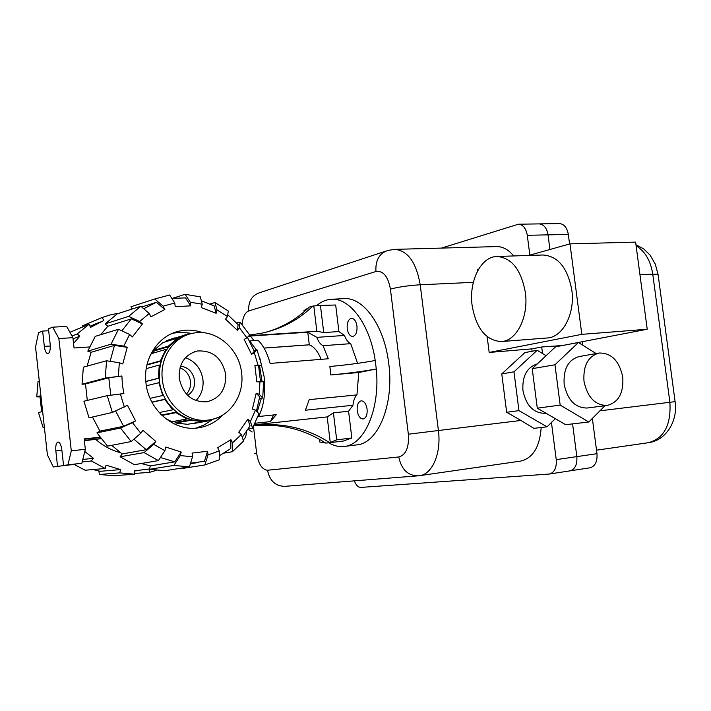 <?xml version="1.0" encoding="UTF-8"?>
<svg xmlns="http://www.w3.org/2000/svg" width="711" height="711" viewBox="0 0 711 711"><rect width="100%" height="100%" fill="white"/><g stroke="black" fill="none" stroke-linecap="round" stroke-linejoin="round"><path stroke-width="1.07" d="M497.078 256.484L542.955 255C557.957 256.084 567.574 267.754 571.804 289.999C575.288 313.72 562.712 337.405 547.203 337.974L501.362 341.556C516.595 341.04 528.868 316.786 525.349 292.434C521.11 269.611 511.618 257.631 496.873 256.493C480.76 256.618 468.682 281.503 472.131 305.526C476.228 328.606 485.977 340.622 501.362 341.556M607.114 405.466C618.526 402.417 623.734 392.979 622.756 377.168C619.379 361.019 611.558 352.967 599.275 353.012C588.166 356.113 583.064 365.516 583.98 381.203C587.348 397.262 595.063 405.341 607.114 405.466L587.082 408.025C575.101 407.927 567.458 400 564.152 384.233C563.281 368.822 568.365 359.579 579.403 356.504L598.573 353.136M546.066 413.278L545.399 413.367C533.614 413.304 526.131 405.688 522.941 390.526C522.105 376.163 526.904 367.285 537.32 363.899M252.183 431.977L248.068 429.266M551.443 422.494L556.242 459.635C556.775 467.714 554.482 472.513 549.381 474.033L569.902 470.878C575.048 469.367 577.359 464.612 576.834 456.622L572.586 423.872L576.834 456.622C577.359 464.612 575.048 469.367 569.902 470.878L589.97 467.802C595.151 466.292 597.489 461.581 596.973 453.68L592.361 418.432M582.798 345.226L582.318 341.511M569.573 243.98L568.329 234.417C567.076 227.6 564.081 223.983 559.361 223.583L539.196 223.894M539.16 223.894C543.826 224.321 546.786 227.973 548.039 234.852L549.941 249.49L548.039 234.852C546.777 227.955 543.808 224.303 539.116 223.894L518.417 224.214C523.074 224.623 526.024 228.32 527.286 235.297L529.846 255.125M489.168 352.443L581.811 334.339L647.223 329.246L562.41 345.528L541.702 346.986L531.801 348.879L489.168 352.443L487.159 336.694M604.963 405.741L588.815 422.005L560.179 405.11L554.962 364.77L578.443 342.498L596.12 353.563M578.443 342.498L555.549 346.817L532.219 368.68L554.962 364.77M532.219 368.68L537.294 408.176L560.179 405.11M537.294 408.176L565.636 424.68L588.815 422.005M477.712 270.704L477.419 269.825L478.352 269.558M581.811 334.339L569.991 243.864L528.62 255.462M569.991 243.864L635.616 242.104L647.223 329.246M473.33 282.347L420.219 284.782C416.291 262.377 407.794 250.574 394.721 249.365L496.5 246.593C502.81 246.495 508.516 249.614 513.626 255.951M531.801 348.879L532.104 351.243M541.702 346.986L542.546 353.554M441.469 248.095L518.417 224.214M549.381 474.033L360.833 487.417C358.157 487.364 355.989 485.178 354.345 480.858M541.187 427.498C539.782 446.97 532.912 458.177 520.576 461.11L419.579 475.659C432.306 474.397 441.495 453.111 438.403 430.519L520.95 420.45L506.659 412.273L518.95 410.629L513.982 371.817L537.187 350.283L546.075 355.696M555.335 418.672L547.052 426.822L518.95 410.629M520.95 420.45L533.89 428.333L547.052 426.822M506.659 412.273L501.77 373.915L513.982 371.817M501.77 373.915L524.878 352.603L537.187 350.283M246.415 431.799C246.228 436.172 245.135 438.838 243.118 439.807M331.228 299.287L343.884 298.647C362.503 296.851 382.918 323.612 388.17 359.402L388.757 363.614C394.285 404.515 378.003 443.468 356.771 444.89L344.195 446.455C364.441 445.006 380.349 408.807 376.288 368.982L375.212 360.477C369.987 324.447 349.696 297.5 331.228 299.287C326.038 299.624 321.221 301.713 316.777 305.561M259.577 365.952L262.083 381.691M261.364 398.267L257.186 411.918M357.215 410.691C356.842 405.03 358.175 401.751 361.197 400.826C364.192 401.031 366.165 403.786 367.098 409.118C367.463 414.78 366.147 418.068 363.134 418.983C360.122 418.788 358.14 416.024 357.215 410.691M347.217 328.615C346.87 322.652 348.292 319.212 351.492 318.297C354.291 318.537 356.113 321.15 356.966 326.136C357.304 332.108 355.891 335.548 352.709 336.463C349.892 336.223 348.061 333.61 347.217 328.615M258.031 416.362L258.582 416.522C263.897 406.177 265.727 392.81 264.065 376.43L259.746 357.722M258.582 416.522L276.232 414.673L270.411 421.605L255.107 423.258M254.342 424.814L327.184 416.904L333.423 412.86L348.586 411.242L351.838 438.003L343.36 441.033L327.647 442.935L330.268 442.509L336.685 439.833L351.838 438.003M376.261 368.982C363.365 371.338 348.239 373.328 330.891 374.955L358.771 372.511L356.949 394.907L309.214 399.644L305.41 410.22L352.967 405.261L348.586 411.242M330.784 374.981L329.868 366.494C347.217 364.921 362.334 362.912 375.212 360.477L375.239 360.468M321.088 359.357C318.013 351.518 314.075 346.666 309.285 344.791L307.774 332.224L316.884 337.361C318.386 341.627 320.43 344.408 323.025 345.688L328.269 358.779L270.162 363.428C267.283 352.994 263.23 345.27 258.013 340.276L249.508 340.969M309.285 344.791L264.021 348.07M253.978 340.551L250.352 336.036L307.774 332.224M316.884 337.361L344.48 335.45L338.907 331.557L323.718 332.57L317.168 331.264L248.974 335.77M248.415 336.339L250.965 336.17M323.025 345.688L350.71 343.662L357.606 363.357M256.315 349.945L249.65 340.845M328.775 442.802C333.859 445.841 338.996 447.059 344.195 446.455M358.771 372.511L376.288 368.982M352.967 405.261C353.411 400.622 354.736 397.173 356.949 394.907M350.71 343.662C348.07 342.391 345.99 339.662 344.48 335.45M335.681 305.001L316.199 305.597L335.681 305.001L338.907 331.557M270.411 421.605L273.522 414.957M330.891 374.955L329.868 366.494M316.199 305.597L309.321 307.01C297.234 318.759 283.014 327.113 266.661 332.064M308.761 307.552L303.979 310.609L304.121 311.747M323.718 332.57L320.483 305.819M249.641 334.979L261.026 333.352C281.227 329.131 298.558 319.994 313.018 305.934M313.791 305.89L316.857 331.282M319.452 439.309L319.781 442.002L325.567 442.989M253.845 425.782L254.236 425.747C280.107 423.312 303.926 429.089 325.709 443.086L327.647 442.935M336.685 439.833L333.423 412.86M327.184 416.904L330.268 442.509M253.943 425.587L257.826 425.169C283.769 422.734 307.659 428.546 329.504 442.606M208.225 420.112L206.137 420.485C184.736 424.28 161.61 404.897 159.326 380.421C158.375 356.744 167.92 341.467 187.971 334.597M162.348 379.665C164.65 404.257 187.855 423.729 209.31 419.917C229.849 417.268 244.628 395.289 241.616 373.044C239.251 348.194 215.264 328.18 192.797 333.263C173.653 336.694 159.495 357.793 162.348 379.665M186.389 394.098C189.597 390.632 190.957 386.402 190.495 381.398C189.419 374.706 185.927 370.191 179.99 367.845M187.677 395.405C192.761 392.028 195.063 387.033 194.565 380.429C192.992 372.057 188.317 367.285 180.532 366.094M185.464 357.704C195.329 361.348 201.16 368.68 202.955 379.718C203.728 388.037 201.382 395.005 195.925 400.622M225.68 374.377C226.249 389.184 220.019 398.329 206.981 401.795C192.068 402.364 182.816 394.516 179.234 378.252C178.719 363.694 184.744 354.611 197.303 351.003C212.589 350.114 222.054 357.909 225.68 374.377M192.494 333.326L189.482 333.423L181.092 336.232L181.429 336.898L177.91 338.827L177.563 338.152L168.391 346.097L168.942 346.595L166.418 349.919L165.867 349.421L160.366 360.859L161.05 361.099L159.948 365.33L159.264 365.09L158.366 378.252L159.068 378.19L159.575 382.642L158.873 382.705L162.748 395.485L163.361 395.138L165.405 399.111L164.792 399.458L172.8 409.812L173.235 409.225L176.47 412.087L176.044 412.664L186.886 418.975L187.064 418.255L190.975 419.561L190.797 420.281L202.724 421.623L202.644 420.876L206.599 420.468L206.688 421.214L217.362 417.748M206.688 421.214L192.619 423.703M190.797 420.281L175.813 423.009L187.571 424.316L202.724 421.623M206.599 420.468L202.671 421.17M165.547 418.548L171.964 421.739L186.886 418.975M190.975 419.561L175.99 422.307L173.351 421.481M175.813 423.009L175.99 422.307M176.044 412.664L161.957 415.437M159.166 412.567L172.8 409.812M176.47 412.087L161.708 415.002L160.553 414.051M164.792 399.458L151.985 402.266M150.092 398.347L162.748 395.485M165.405 399.111L151.887 402.079M158.873 382.705L146.368 385.78M145.808 381.425L158.366 378.252M159.068 378.19L145.817 381.54M159.264 365.09L146.226 368.627M147.035 364.565L160.366 360.859M161.05 361.099L146.928 365.01M165.867 349.421L151.345 353.651L150.145 355.509M168.942 346.595L154.376 350.879L153.834 350.399L168.391 346.097M152.456 353.331L154.376 350.879M177.563 338.152L162.881 342.595L153.834 350.399M181.429 336.898L166.694 341.369L166.356 340.711L181.092 336.232M174.639 337.947L166.356 340.711M259.95 381.558L259.231 394.303L262.715 397.982L263.612 381.798L256.822 381.834L254.876 365.312L258.591 365.694L260.519 381.594M110.756 395.174L108.81 377.79L121.892 375.995L122.408 384.829L123.883 393.574L107.237 395.645L83.934 401.217L89.026 417.801L112.365 412.451L127.447 405.279L135.57 420.903L123.607 426.28L115.6 410.994M87.293 400.409L85.507 383.967L108.81 377.79M211.638 420.059L204.244 424.938L196.005 428.093M222.667 415.1C215.993 422.112 207.95 426.351 198.52 427.818C174.471 431.995 148.51 410.291 145.951 382.838C142.787 358.424 158.66 334.881 180.07 330.953C187.66 329.442 195.178 330.011 202.617 332.65M172.862 333.157L181.874 332.241L190.504 333.237M164.881 450.676L153.683 444.357L144.084 452.587L120.106 456.791L134.406 464.683L158.42 460.604L164.881 450.676L165.796 447.077L181.207 452.009L174.737 461.866L160.437 457.493M140.805 433.239L132.486 422.672L120.514 428.049L96.936 432.848L107.557 446.144L131.188 441.54L140.805 433.239L142.973 430.315L155.825 441.442L146.226 449.672L133.908 439.194M192.512 456.764L180.31 455.591L173.831 465.429L149.434 469.322L165.014 470.718L189.437 466.869L192.512 456.764L192.094 453.076L207.585 451.245L204.439 461.306L190.566 463.172M207.585 451.245L208.012 454.907L204.866 464.941L219.281 459.83L219.317 450.943L217.682 447.726L230.906 439.629L230.791 448.543L219.299 455.849M230.906 439.629L232.533 442.829L232.399 451.716L243.553 441.078L241.305 434.501L238.745 432.217L247.855 419.241L250.05 425.907L242.273 437.336M110.098 361.321L114.48 345.395L127.233 347.332L122.772 363.952L119.341 362.752L106.552 360.77L83.365 367.152L82.041 384.251L105.255 378.074L121.892 375.995M255.445 410.167L250.388 421.525L252.556 428.173L258.973 413.713L255.445 410.167L252.378 409.101L256.182 393.219L259.693 396.907L256.44 411.162M121.839 330.828L131.357 318.857L142.431 323.967L132.362 336.925L129.589 334.437L118.488 329.273L95.238 336.365L87.8 351.127L111.058 344.186L123.821 346.124L127.233 347.332M143.72 308.752L156.438 302.291L164.828 309.489L150.892 316.83L149.194 313.498L140.814 306.228L117.333 313.809L105.139 323.887L128.611 316.386L139.685 321.479L142.431 323.967M247.428 337.343L254.307 351.323L251.587 354.282L244.166 339.414L246.921 337.858L249.685 335.05L240.06 322.047L239.34 327.629L237.394 330.277L225.494 319.168L227.467 316.519L228.293 311.009L214.962 302.539L216.988 309.889L216.135 313.267L214.127 305.881L201.337 300.744M132.113 309.036L130.948 306.761L154.758 298.984L163.139 306.165L174.782 303.002L175.199 306.645L190.726 305.863L185.518 297.9L171.795 298.362M227.733 314.715L238.132 324.66L237.394 330.277M174.737 461.866L150.314 465.883L141.302 463.51M146.226 449.672L122.203 453.974L111.68 445.344M123.607 426.28L99.958 431.133L92.439 417.019M87.115 366.121L91.124 352.283L114.48 345.395M100.678 334.712L107.805 326.269L131.357 318.857M141.72 307.019L156.438 302.291M172.862 298.229L185.109 294.31L190.308 302.246L202.235 304.21L201.373 307.596L216.135 313.267M202.235 304.21L200.315 296.86L185.109 294.31M190.308 302.246L190.726 305.863M189.437 466.869L173.831 465.429M149.434 469.322L150.314 465.883M181.207 452.009L180.31 455.591M158.42 460.604L144.084 452.587M120.106 456.791L122.203 453.974M155.825 441.442L153.683 444.357M131.188 441.54L120.514 428.049M96.936 432.848L99.958 431.133M135.57 420.903L132.486 422.672M112.365 412.451L107.237 395.645M124.345 407.03L120.337 393.885M85.507 383.967L82.041 384.251M105.255 378.074L106.552 360.77M118.355 376.279L119.341 362.752M91.124 352.283L87.8 351.127M111.058 344.186L118.488 329.273M123.821 346.124L129.589 334.437M107.805 326.269L105.139 323.887M128.611 316.386L140.814 306.228M139.685 321.479L149.194 313.498M163.139 306.165L164.828 309.489M174.782 303.002L169.636 295.003L154.758 298.984M130.948 306.761L138.307 304.361M236.621 322.998L240.06 322.047M239.34 327.629L246.921 337.858M262.715 397.982L259.426 398.675M256.182 393.219L259.231 394.303M252.556 428.173L248.246 428.973M247.855 419.241L250.388 421.525M204.866 464.941L180.079 468.833L180.025 468.345M219.317 450.943L208.012 454.907M232.399 451.716L224.276 453.067M241.305 434.501L232.533 442.829M253.996 350.523L257.009 349.776L254.325 352.709L251.587 354.282M254.876 365.312L261.684 365.445L258.688 366.165M257.009 349.776L261.684 365.445M254.325 352.709L258.004 365.054M210.163 303.997L214.962 302.539M216.988 309.889L227.467 316.519M41.638 411.722L40.02 396.578L40.962 396.311M120.275 452.605C111.272 450.267 103.139 445.895 95.861 439.487M93.017 469.544L100.207 471.295L120.594 469.598L119.724 472.895L99.353 474.486L98.9 471.038M99.353 474.486L113.751 475.712L134.814 474.201L134.432 470.824L149.043 469.02L149.426 472.38L134.726 473.446M73.784 464.292L85.178 470.229L105.192 468.487L106.072 465.172L120.594 469.598M84.787 451.467L93.417 458.266L82.796 459.502M73.037 338.934L79.792 336.232L73.535 343.431M82.832 326.873L82.725 325.718L102.233 317.47L103.806 320.51L90.626 327.327L89.035 324.269L69.936 332.304M90.057 326.233L100.349 321.95M116.72 314.218L116.648 313.587L109.761 315.026L102.233 317.47M149.426 472.38L156.393 470.362M42.633 411.465L38.483 412.522L43.095 427.48L44.366 427.222M119.724 472.895L134.814 474.201M93.417 458.266L91.381 460.968L82.183 461.99M91.381 460.968L105.192 468.487M39.283 380.989L38.038 381.407L36.759 396.854L40.9 395.68M40.029 396.907L36.759 396.854M72.015 336.081L77.215 333.966L79.792 336.232M89.035 324.269L77.215 333.966M101.078 438.678L84.369 440.722M53.334 466.967L57.547 466.354L55.849 450.916C55.467 445.726 56.178 442.757 57.991 442.02C59.831 442.295 61.119 444.917 61.839 449.885L63.563 465.492L67.936 464.861L71.296 450.845L58.853 338.543L52.703 327.176L48.472 328.82L50.179 344.284C50.552 349.794 49.779 352.94 47.868 353.714C46.153 353.429 44.971 350.994 44.322 346.39L42.633 331.086L38.545 332.668L35.55 347.03L47.397 454.844L53.334 466.967L71.287 464.585M101.042 438.616L84.342 440.411M89.533 346.95L74.051 347.981L72.895 337.681L66.665 326.385L52.703 327.176M63.563 465.492L81.872 463.225L85.329 449.281L84.174 438.9L99.975 437.212M100.207 437.523L84.209 439.229M57.547 466.354L71.304 464.745M67.936 464.861L81.872 463.225M71.296 450.845L85.329 449.281M58.853 338.543L72.895 337.681M42.633 331.086L48.677 330.731M596.511 450.179L648.485 442.695C664.074 438.385 671.202 424.911 669.886 402.284L599.924 410.816M636.105 245.793C645.064 251.259 650.609 260.706 652.76 274.135L658.066 274.393L675.095 401.653L669.886 402.284L652.76 274.135L639.962 274.722M635.972 244.753L643.713 248.903L650.174 255.222L655.329 264.172L658.128 274.846M527.286 235.297L568.329 234.417M556.242 459.635L596.973 453.68M254.698 453.351L256.618 453.103L253.48 426.484M242.122 324.456C242.842 316.999 245.037 312.511 248.69 310.974C248.228 301.34 251.978 295.216 259.95 292.594L385.575 251.223M417.508 475.872L284.942 486.333C275.504 486.253 269.691 480.885 267.505 470.238C262.03 469.66 258.404 463.954 256.618 453.103M419.579 475.659L418.086 475.828C407.767 475.677 401.333 469.393 398.791 456.969L267.505 470.238M394.721 249.365L388.019 250.414C379.327 253.267 375.301 260.297 375.95 271.495C383.238 270.536 388.055 276.392 390.41 289.075C398.853 286.915 408.789 285.484 420.219 284.782L438.403 430.519L408.354 434.217C409.18 447.361 405.999 454.951 398.791 456.969M390.41 289.075L408.354 434.217M375.95 271.495L248.69 310.974M257.826 425.169L254.236 425.747M55.849 450.916L61.884 450.25M44.322 346.39L50.303 345.999M675.095 401.653C678.072 420.61 666.331 440.411 648.485 442.695M264.039 348.106L309.365 344.817M209.31 419.917L206.137 420.485M202.671 421.152L206.137 420.539M197.303 351.003L194.023 351.909M180.07 330.953L173.28 333.068M198.342 462.479L190.379 463.768M134.45 470.94L137.445 470.709"/></g></svg>
